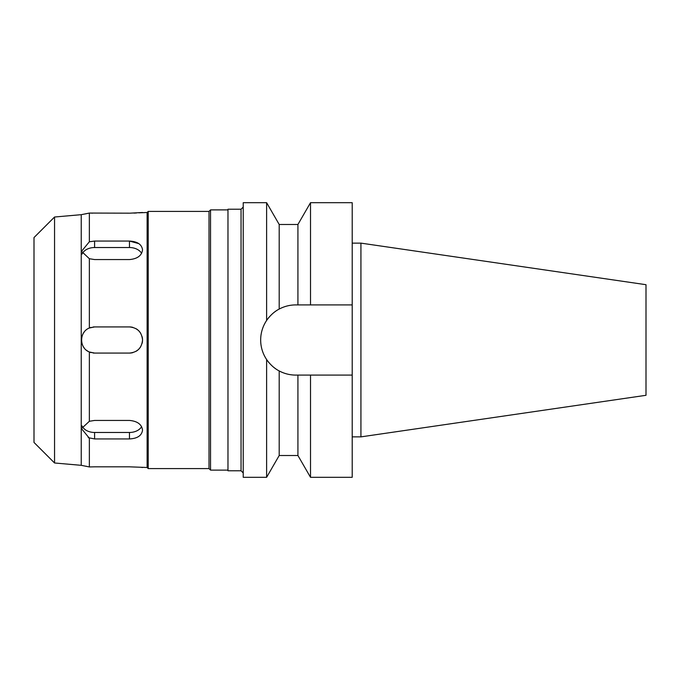 <?xml version="1.0" encoding="UTF-8"?>
<svg xmlns="http://www.w3.org/2000/svg" width="680" height="680" viewBox="0 0 680 680"><rect width="100%" height="100%" fill="white"/><g stroke="black" fill="none" stroke-linecap="round" stroke-linejoin="round"><path stroke-width="1.02" d="M360.927 243.125L360.927 436.875L646 395.301L646 284.699L360.927 243.125L352.206 243.125M360.927 436.875L352.206 436.875M352.206 375.088L310.514 375.088L310.514 477.309L352.206 477.309L352.206 202.691L310.514 202.691L310.514 304.912L352.206 304.912L295.757 304.912C289.969 304.912 284.452 306.298 279.2 309.06L279.2 224.485L266.62 202.691L243.227 202.691L243.227 477.309L266.62 477.309L266.62 359.55C270.3 364.735 274.49 368.526 279.2 370.94C284.452 373.702 289.969 375.088 295.757 375.088A35.088 35.088 0 0 1 279.2 370.94L279.2 455.515L266.62 477.309M295.757 304.912L297.925 304.912L297.925 224.485L279.2 224.485M306.298 375.088L295.757 375.088M275.85 368.892A35.088 35.088 0 0 1 272.587 366.35M269.314 363.069A35.088 35.088 0 0 1 263.339 353.43M261.332 346.808A35.088 35.088 0 0 1 261.332 333.192M263.339 326.57A35.088 35.088 0 0 1 269.305 316.94M272.578 313.659A35.088 35.088 0 0 1 275.842 311.108M310.514 375.088L297.925 375.088L297.925 455.515L279.2 455.515M279.2 309.06C274.482 311.482 270.291 315.274 266.62 320.45L266.62 202.691M266.62 320.45C262.675 326.442 260.686 332.962 260.67 340C260.686 347.038 262.675 353.558 266.62 359.55M243.227 207.052L241.051 209.227L227.978 209.227L227.978 470.772L241.051 470.772L241.051 209.227M243.227 472.948L241.051 470.772M227.978 209.882L210.536 209.882L210.536 470.118L209.015 468.588L209.015 211.412L148.206 211.412L148.206 468.588L147.118 467.5L147.118 212.5L138.839 212.823M227.978 470.118L210.536 470.118M210.536 209.882L209.015 211.412M209.015 468.588L148.206 468.588M148.206 211.412L147.118 212.5M81.566 429.479L81.515 428.672L89.36 438.235L89.36 466.939L81.234 465.324L81.234 214.676L89.36 213.061L89.36 241.766L81.515 251.328L89.36 258.714L94.588 259.565L129.464 259.565C137.403 258.859 141.763 255.621 142.536 249.84C141.772 244.392 137.411 241.468 129.464 241.069L94.588 241.069L129.464 241.069L138.839 243.635M92.794 213.163L91.052 213.12M136.51 212.976L133.96 213.095M129.956 213.171L142.536 212.5M147.118 467.5L129.464 466.829L94.588 466.829L129.43 466.829M141.635 467.406L142.536 467.5M141.601 426.657A13.073 9.248 0 0 1 129.464 432.471L94.588 432.471L94.588 438.931L88.239 437.665M81.515 428.578L89.36 421.286L89.36 351.985L94.588 353.073L129.464 353.073C137.403 352.308 141.763 347.947 142.536 340C141.772 332.07 137.411 327.709 129.464 326.927L94.588 326.927L89.36 328.015C79.025 331.899 79.127 348.185 89.36 351.985M81.864 465.46L82.671 465.596M86.003 466.216L86.598 466.335M129.464 213.171L89.36 213.061L84.847 214.013M83.147 214.327L82.705 214.404M89.36 258.714L89.36 328.015M82.11 254.023A13.073 9.248 180 0 1 94.588 247.528L94.588 241.069L89.36 241.766M94.588 438.931L129.464 438.931C137.403 438.54 141.763 435.616 142.536 430.159C141.772 424.388 137.411 421.149 129.464 420.435L94.588 420.435L89.36 421.286M94.588 466.829L89.36 466.939M94.588 432.471A13.073 9.248 0 0 1 82.11 425.977M81.626 341.725A13.073 13.073 0 0 1 81.617 338.342M82.475 335.07A13.073 13.073 0 0 1 84.116 332.171M89.53 327.938A13.073 13.073 0 0 1 91.171 327.377M92.956 327.029A13.073 13.073 0 0 1 94.588 326.927L129.464 326.927A13.073 13.073 0 0 1 132.838 327.369M132.829 352.631A13.073 13.073 0 0 1 129.464 353.073L94.588 353.073A13.073 13.073 0 0 1 92.956 352.971M91.162 352.623A13.073 13.073 0 0 1 86.471 350.251M84.141 347.871A13.073 13.073 0 0 1 82.501 344.981M142.094 336.625A13.073 13.073 0 0 1 142.094 343.383M140.785 346.545A13.073 13.073 0 0 1 136.008 351.322M136.017 328.686A13.073 13.073 0 0 1 140.794 333.472M94.588 247.528L129.464 247.528A13.073 9.248 180 0 1 141.601 253.343M81.234 214.676L54.553 217.013L54.553 462.987L34 442.433L34 237.566L54.553 217.013M81.234 465.324L54.553 462.987M129.464 438.931L129.464 432.471M129.464 247.528L129.464 241.069M297.925 224.485L310.514 202.691M297.925 455.515L310.514 477.309"/></g></svg>
